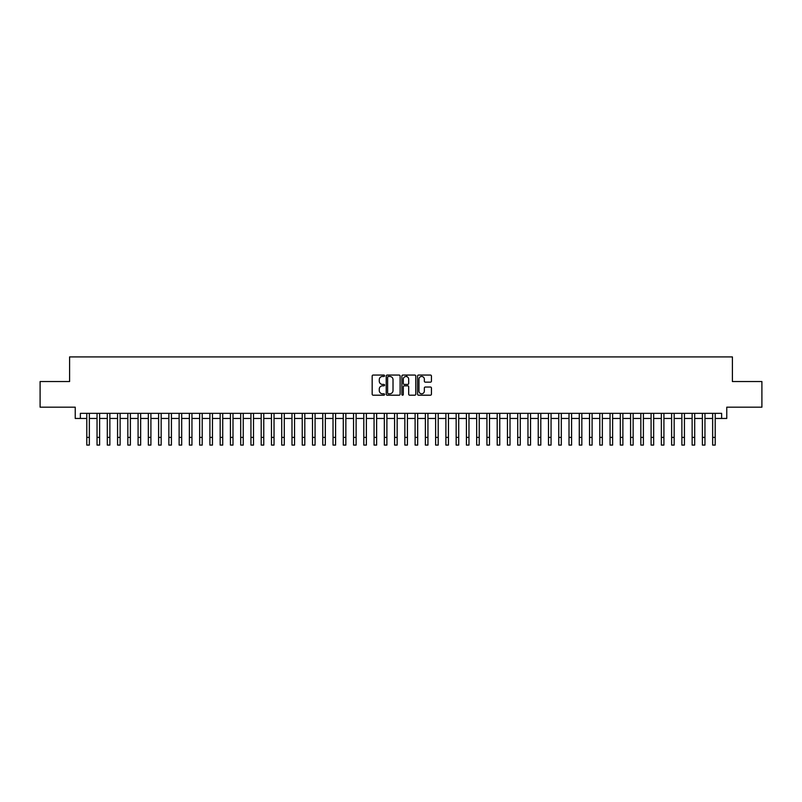 <?xml version="1.0" encoding="UTF-8"?>
<svg xmlns="http://www.w3.org/2000/svg" width="802" height="802" viewBox="0 0 802 802"><rect width="100%" height="100%" fill="white"/><g stroke="black" fill="none" stroke-linecap="round" stroke-linejoin="round"><path stroke-width="1.2" d="M384.589 375.757A0.702 0.702 0 0 0 383.877 375.055L373.181 375.055A1.002 1.002 0 0 0 372.168 376.058L372.168 394.183A1.002 1.002 0 0 0 373.181 395.196L383.877 395.196A0.702 0.702 0 0 0 384.589 394.484A0.702 0.702 0 0 0 383.877 393.782L382.494 393.782A3.218 3.218 0 0 1 379.276 390.564L379.276 389.05A3.218 3.218 0 0 1 382.494 385.832L383.877 385.832A0.702 0.702 0 0 0 384.589 385.12A0.702 0.702 0 0 0 383.877 384.419L382.494 384.419A3.218 3.218 0 0 1 379.276 381.191L379.276 379.687A3.218 3.218 0 0 1 382.494 376.459L383.877 376.459A0.702 0.702 0 0 0 384.589 375.757M430.433 382.153A1.002 1.002 0 0 0 431.436 381.14L431.436 376.058A1.002 1.002 0 0 0 430.433 375.055L418.544 375.055A1.002 1.002 0 0 0 417.541 376.058L417.541 394.183A1.002 1.002 0 0 0 418.544 395.196L430.433 395.196A1.002 1.002 0 0 0 431.436 394.183L431.436 388.048A1.002 1.002 0 0 0 430.433 387.035L425.351 387.035A1.002 1.002 0 0 0 424.338 388.048L424.338 391.085A2.697 2.697 0 0 1 421.641 393.782A2.697 2.697 0 0 1 418.955 391.085L418.955 379.156A2.697 2.697 0 0 1 421.641 376.459A2.697 2.697 0 0 1 424.338 379.156L424.338 381.14A1.002 1.002 0 0 0 425.351 382.153L430.433 382.153M80.37 418.464L80.37 413.341L721.63 413.341L721.63 418.464L726.762 418.464L726.762 407.185L761.9 407.185L761.9 381.531L732.406 381.531L732.406 356.91L69.594 356.91L69.594 381.531L40.1 381.531L40.1 407.185L75.238 407.185L75.238 418.464L86.786 418.464M400.118 376.058A1.002 1.002 0 0 0 399.115 375.055L387.226 375.055A1.002 1.002 0 0 0 386.223 376.058L386.223 394.183A1.002 1.002 0 0 0 387.226 395.196L399.115 395.196A1.002 1.002 0 0 0 400.118 394.183L400.118 376.058M402.885 375.055L414.774 375.055A1.002 1.002 0 0 1 415.777 376.058L415.777 394.183A1.002 1.002 0 0 1 414.774 395.196L409.682 395.196A1.002 1.002 0 0 1 408.679 394.183L408.679 386.835A1.002 1.002 0 0 0 407.677 385.832L404.298 385.832A1.002 1.002 0 0 0 403.296 386.835L403.296 394.484A0.702 0.702 0 0 1 402.584 395.196A0.702 0.702 0 0 1 401.882 394.484L401.882 376.058A1.002 1.002 0 0 1 402.885 375.055M89.353 418.464L97.042 418.464M99.608 418.464L107.308 418.464M109.864 418.464L117.563 418.464M120.13 418.464L127.829 418.464M130.385 418.464L138.084 418.464M140.651 418.464L148.34 418.464M150.906 418.464L158.606 418.464M161.172 418.464L168.861 418.464M171.427 418.464L179.127 418.464M181.693 418.464L189.382 418.464M191.949 418.464L199.648 418.464M202.214 418.464L209.903 418.464M212.47 418.464L220.169 418.464M222.725 418.464L230.425 418.464M232.991 418.464L240.69 418.464M243.247 418.464L250.946 418.464M253.512 418.464L261.201 418.464M263.768 418.464L271.467 418.464M274.033 418.464L281.723 418.464M284.289 418.464L291.988 418.464M294.555 418.464L302.244 418.464M304.81 418.464L312.509 418.464M315.076 418.464L322.765 418.464M325.331 418.464L333.03 418.464M335.587 418.464L343.286 418.464M345.852 418.464L353.552 418.464M356.108 418.464L363.807 418.464M366.374 418.464L374.063 418.464M376.629 418.464L384.328 418.464M386.895 418.464L394.584 418.464M397.15 418.464L404.85 418.464M407.416 418.464L415.105 418.464M417.672 418.464L425.371 418.464M427.937 418.464L435.626 418.464M438.193 418.464L445.892 418.464M448.448 418.464L456.148 418.464M458.714 418.464L466.413 418.464M468.969 418.464L476.669 418.464M479.235 418.464L486.924 418.464M489.491 418.464L497.19 418.464M499.756 418.464L507.445 418.464M510.012 418.464L517.711 418.464M520.277 418.464L527.967 418.464M530.533 418.464L538.232 418.464M540.799 418.464L548.488 418.464M551.054 418.464L558.753 418.464M561.31 418.464L569.009 418.464M571.575 418.464L579.275 418.464M581.831 418.464L589.53 418.464M592.097 418.464L599.786 418.464M602.352 418.464L610.051 418.464M612.618 418.464L620.307 418.464M622.873 418.464L630.572 418.464M633.139 418.464L640.828 418.464M643.394 418.464L651.094 418.464M653.66 418.464L661.349 418.464M663.916 418.464L671.615 418.464M674.171 418.464L681.87 418.464M684.437 418.464L692.136 418.464M694.692 418.464L702.392 418.464M704.958 418.464L712.647 418.464M715.214 418.464L721.63 418.464M388.338 376.459A0.702 0.702 0 0 0 387.627 377.171L387.627 393.08A0.702 0.702 0 0 0 388.338 393.782L389.792 393.782A3.218 3.218 0 0 0 393.02 390.564L393.02 379.687A3.218 3.218 0 0 0 389.792 376.459L388.338 376.459M408.679 379.206A2.697 2.697 0 0 0 405.982 376.509A2.697 2.697 0 0 0 403.296 379.206L403.296 383.406A1.002 1.002 0 0 0 404.298 384.419L407.677 384.419A1.002 1.002 0 0 0 408.679 383.406L408.679 379.206M86.786 437.401L89.353 437.401L89.353 445.09L86.786 445.09L86.786 413.341M89.353 437.401L89.353 413.341M97.042 445.09L99.608 445.09L97.042 445.09L97.042 413.341M99.608 445.09L99.608 413.341M107.308 445.09L109.864 445.09L107.308 445.09L107.308 413.341M109.864 445.09L109.864 413.341M117.563 445.09L120.13 445.09L117.563 445.09L117.563 413.341M120.13 445.09L120.13 413.341M127.829 445.09L130.385 445.09L127.829 445.09L127.829 413.341M130.385 445.09L130.385 413.341M138.084 445.09L140.651 445.09L138.084 445.09L138.084 413.341M140.651 445.09L140.651 413.341M148.34 445.09L150.906 445.09L148.34 445.09L148.34 413.341M150.906 445.09L150.906 413.341M158.606 445.09L161.172 445.09L158.606 445.09L158.606 413.341M161.172 445.09L161.172 413.341M168.861 445.09L171.427 445.09L168.861 445.09L168.861 413.341M171.427 445.09L171.427 413.341M179.127 445.09L181.693 445.09L179.127 445.09L179.127 413.341M181.693 445.09L181.693 413.341M189.382 445.09L191.949 445.09L189.382 445.09L189.382 413.341M191.949 445.09L191.949 413.341M199.648 445.09L202.214 445.09L199.648 445.09L199.648 413.341M202.214 445.09L202.214 413.341M209.903 445.09L212.47 445.09L209.903 445.09L209.903 413.341M212.47 445.09L212.47 413.341M220.169 445.09L222.725 445.09L220.169 445.09L220.169 413.341M222.725 445.09L222.725 413.341M230.425 445.09L232.991 445.09L230.425 445.09L230.425 413.341M232.991 445.09L232.991 413.341M240.69 445.09L243.247 445.09L240.69 445.09L240.69 413.341M243.247 445.09L243.247 413.341M250.946 445.09L253.512 445.09L250.946 445.09L250.946 413.341M253.512 445.09L253.512 413.341M261.201 445.09L263.768 445.09L261.201 445.09L261.201 413.341M263.768 445.09L263.768 413.341M271.467 445.09L274.033 445.09L271.467 445.09L271.467 413.341M274.033 445.09L274.033 413.341M281.723 445.09L284.289 445.09L281.723 445.09L281.723 413.341M284.289 445.09L284.289 413.341M291.988 445.09L294.555 445.09L291.988 445.09L291.988 413.341M294.555 445.09L294.555 413.341M302.244 445.09L304.81 445.09L302.244 445.09L302.244 413.341M304.81 445.09L304.81 413.341M312.509 445.09L315.076 445.09L312.509 445.09L312.509 413.341M315.076 445.09L315.076 413.341M322.765 445.09L325.331 445.09L322.765 445.09L322.765 413.341M325.331 445.09L325.331 413.341M333.03 445.09L335.587 445.09L333.03 445.09L333.03 413.341M335.587 445.09L335.587 413.341M343.286 445.09L345.852 445.09L343.286 445.09L343.286 413.341M345.852 445.09L345.852 413.341M353.552 445.09L356.108 445.09L353.552 445.09L353.552 413.341M356.108 445.09L356.108 413.341M363.807 445.09L366.374 445.09L363.807 445.09L363.807 413.341M366.374 445.09L366.374 413.341M374.063 445.09L376.629 445.09L374.063 445.09L374.063 413.341M376.629 445.09L376.629 413.341M384.328 445.09L386.895 445.09L384.328 445.09L384.328 413.341M386.895 445.09L386.895 413.341M394.584 445.09L397.15 445.09L394.584 445.09L394.584 413.341M397.15 445.09L397.15 413.341M404.85 445.09L407.416 445.09L404.85 445.09L404.85 413.341M407.416 445.09L407.416 413.341M406.744 376.619L406.744 375.055M415.105 445.09L417.672 445.09L415.105 445.09L415.105 413.341M417.672 445.09L417.672 413.341M425.371 445.09L427.937 445.09L425.371 445.09L425.371 413.341M427.937 445.09L427.937 413.341M435.626 445.09L438.193 445.09L435.626 445.09L435.626 413.341M438.193 445.09L438.193 413.341M445.892 445.09L448.448 445.09L445.892 445.09L445.892 413.341M448.448 445.09L448.448 413.341M456.148 445.09L458.714 445.09L456.148 445.09L456.148 413.341M458.714 445.09L458.714 413.341M466.413 445.09L468.969 445.09L466.413 445.09L466.413 413.341M468.969 445.09L468.969 413.341M476.669 445.09L479.235 445.09L476.669 445.09L476.669 413.341M479.235 445.09L479.235 413.341M486.924 445.09L489.491 445.09L486.924 445.09L486.924 413.341M489.491 445.09L489.491 413.341M497.19 445.09L499.756 445.09L497.19 445.09L497.19 413.341M499.756 445.09L499.756 413.341M507.445 445.09L510.012 445.09L507.445 445.09L507.445 413.341M510.012 445.09L510.012 413.341M517.711 445.09L520.277 445.09L517.711 445.09L517.711 413.341M520.277 445.09L520.277 413.341M527.967 445.09L530.533 445.09L527.967 445.09L527.967 413.341M530.533 445.09L530.533 413.341M538.232 445.09L540.799 445.09L538.232 445.09L538.232 413.341M540.799 445.09L540.799 413.341M548.488 445.09L551.054 445.09L548.488 445.09L548.488 413.341M551.054 445.09L551.054 413.341M558.753 445.09L561.31 445.09L558.753 445.09L558.753 413.341M561.31 445.09L561.31 413.341M569.009 445.09L571.575 445.09L569.009 445.09L569.009 413.341M571.575 445.09L571.575 413.341M579.275 445.09L581.831 445.09L579.275 445.09L579.275 413.341M581.831 445.09L581.831 413.341M589.53 445.09L592.097 445.09L589.53 445.09L589.53 413.341M592.097 445.09L592.097 413.341M599.786 445.09L602.352 445.09L599.786 445.09L599.786 413.341M602.352 445.09L602.352 413.341M610.051 445.09L612.618 445.09L610.051 445.09L610.051 413.341M612.618 445.09L612.618 413.341M620.307 445.09L622.873 445.09L620.307 445.09L620.307 413.341M622.873 445.09L622.873 413.341M630.572 445.09L633.139 445.09L630.572 445.09L630.572 413.341M633.139 445.09L633.139 413.341M640.828 445.09L643.394 445.09L640.828 445.09L640.828 413.341M643.394 445.09L643.394 413.341M651.094 445.09L653.66 445.09L651.094 445.09L651.094 413.341M653.66 445.09L653.66 413.341M661.349 445.09L663.916 445.09L661.349 445.09L661.349 413.341M663.916 445.09L663.916 413.341M671.615 445.09L674.171 445.09L671.615 445.09L671.615 413.341M674.171 445.09L674.171 413.341M681.87 445.09L684.437 445.09L681.87 445.09L681.87 413.341M684.437 445.09L684.437 413.341M692.136 445.09L694.692 445.09L692.136 445.09L692.136 413.341M694.692 445.09L694.692 413.341M702.392 445.09L704.958 445.09L702.392 445.09L702.392 413.341M704.958 445.09L704.958 413.341M712.647 445.09L715.214 445.09L712.647 445.09L712.647 413.341M715.214 445.09L715.214 413.341M97.042 437.401L99.608 437.401M107.308 437.401L109.864 437.401M117.563 437.401L120.13 437.401M127.829 437.401L130.385 437.401M138.084 437.401L140.651 437.401M148.34 437.401L150.906 437.401M158.606 437.401L161.172 437.401M168.861 437.401L171.427 437.401M179.127 437.401L181.693 437.401M189.382 437.401L191.949 437.401M199.648 437.401L202.214 437.401M209.903 437.401L212.47 437.401M220.169 437.401L222.725 437.401M230.425 437.401L232.991 437.401M240.69 437.401L243.247 437.401M250.946 437.401L253.512 437.401M261.201 437.401L263.768 437.401M271.467 437.401L274.033 437.401M281.723 437.401L284.289 437.401M291.988 437.401L294.555 437.401M302.244 437.401L304.81 437.401M312.509 437.401L315.076 437.401M322.765 437.401L325.331 437.401M333.03 437.401L335.587 437.401M343.286 437.401L345.852 437.401M353.552 437.401L356.108 437.401M363.807 437.401L366.374 437.401M374.063 437.401L376.629 437.401M384.328 437.401L386.895 437.401M394.584 437.401L397.15 437.401M404.85 437.401L407.416 437.401M415.105 437.401L417.672 437.401M425.371 437.401L427.937 437.401M435.626 437.401L438.193 437.401M445.892 437.401L448.448 437.401M456.148 437.401L458.714 437.401M466.413 437.401L468.969 437.401M476.669 437.401L479.235 437.401M486.924 437.401L489.491 437.401M497.19 437.401L499.756 437.401M507.445 437.401L510.012 437.401M517.711 437.401L520.277 437.401M527.967 437.401L530.533 437.401M538.232 437.401L540.799 437.401M548.488 437.401L551.054 437.401M558.753 437.401L561.31 437.401M569.009 437.401L571.575 437.401M579.275 437.401L581.831 437.401M589.53 437.401L592.097 437.401M599.786 437.401L602.352 437.401M610.051 437.401L612.618 437.401M620.307 437.401L622.873 437.401M630.572 437.401L633.139 437.401M640.828 437.401L643.394 437.401M651.094 437.401L653.66 437.401M661.349 437.401L663.916 437.401M671.615 437.401L674.171 437.401M681.87 437.401L684.437 437.401M692.136 437.401L694.692 437.401M702.392 437.401L704.958 437.401M712.647 437.401L715.214 437.401"/></g></svg>
